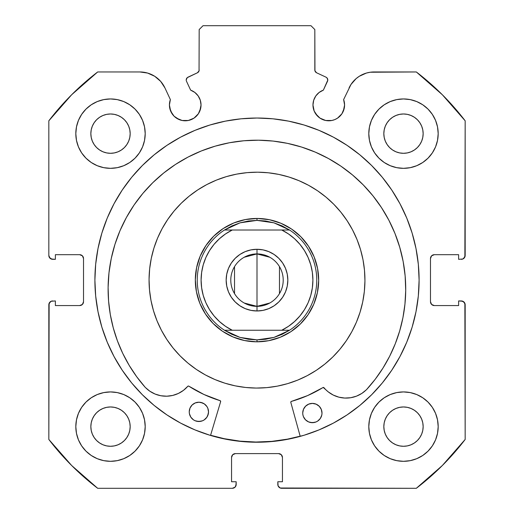 <?xml version="1.0" encoding="UTF-8"?>
<svg xmlns="http://www.w3.org/2000/svg" width="514" height="514" viewBox="0 0 514 514"><rect width="100%" height="100%" fill="white"/><g stroke="black" fill="none" stroke-linecap="round" stroke-linejoin="round"><path stroke-width="0.77" d="M198.365 113.767L199.83 111.037L201.032 104.984A15.806 15.806 0 0 1 185.226 120.79A15.806 15.806 0 0 1 169.421 104.984L170.622 111.037L174.047 116.164L176.443 118.13L182.142 120.488L188.31 120.488L191.272 119.589L194.009 118.13L198.365 113.767L200.73 108.068L201.032 104.984L200.299 100.236L198.173 95.919L194.851 92.449L190.636 90.136L186.505 81.27A3.084 3.084 0 0 1 186.216 79.966L187.263 77.653L197.395 72.789L199.053 70.861L199.175 29.555L203.03 25.7L310.97 25.7L314.825 29.555L314.947 70.861L316.605 72.789L326.004 77.171L326.975 77.884L327.784 80.1L323.364 90.136L319.149 92.449L315.827 95.919L313.701 100.236L312.968 104.984A15.806 15.806 0 0 1 323.364 90.136L327.495 81.27A3.084 3.084 0 0 0 326.004 77.171L326.975 77.884M169.421 104.984A15.806 15.806 0 0 1 170.372 99.581L169.421 104.984L169.723 108.068L172.081 113.767M343.378 111.037L344.579 104.984A15.806 15.806 0 0 1 328.774 120.79A15.806 15.806 0 0 1 312.968 104.984L314.17 111.037L317.601 116.164L319.991 118.13L325.69 120.488L331.858 120.488L334.82 119.589L337.557 118.13L341.919 113.767L344.277 108.068L344.579 104.984L343.628 99.581L350.966 84.502L356.118 78.623L359.267 76.29L366.386 73.065L370.215 72.236L416.321 71.96L442.361 94.769L465.17 120.809L464.874 256.936L462.793 259.017L458.616 259.313L458.616 254.687L434.33 254.687L431.606 255.818L430.475 258.542L430.475 301.718L431.606 304.442L434.33 305.573L458.616 305.573L458.616 300.947L461.315 300.947L464.039 302.078L465.17 304.802L465.17 439.451L442.361 465.491L416.321 488.3L280.194 488.004L278.113 485.923L277.817 481.746L282.443 481.746L282.443 457.46L281.312 454.736L278.588 453.605L235.412 453.605L232.688 454.736L231.557 457.46L231.557 481.746L236.183 481.746L236.183 484.445L235.052 487.169L232.328 488.3L97.679 488.3L71.639 465.491L48.83 439.451L49.126 303.324L51.207 301.243L55.383 300.947L55.383 305.573L79.67 305.573L82.394 304.442L83.525 301.718L83.525 258.542L82.394 255.818L79.67 254.687L55.383 254.687L55.383 259.313L52.685 259.313L49.961 258.182L48.83 255.458L48.83 120.809L71.639 94.769L97.679 71.96L139.872 71.96L147.614 73.065L154.733 76.29L160.664 81.379L164.936 87.926L170.372 99.581L164.936 87.926A27.653 27.653 0 0 0 139.872 71.96L143.785 72.236M113.96 203.865A162.103 162.103 0 0 0 94.897 280.13A162.103 162.103 0 0 1 257 118.027A162.103 162.103 0 0 1 419.103 280.13A162.103 162.103 0 0 0 400.04 203.865M399.879 203.563A162.103 162.103 0 0 0 391.861 190.186M391.707 189.955A162.103 162.103 0 0 0 347.085 145.359M347.04 145.333A162.103 162.103 0 0 0 166.96 145.333L154.161 154.823L142.378 165.508L131.693 177.291L122.216 190.071L114.037 203.717L107.24 218.097L101.875 233.073L98.013 248.506L95.675 264.241L94.897 280.13L95.675 296.019L98.013 311.754L101.875 327.187L107.24 342.163L114.037 356.543L122.216 370.189L131.693 382.969L142.378 394.752L154.161 405.437L166.941 414.914L180.587 423.093L194.967 429.89L209.943 435.255L225.376 439.117L241.111 441.455L257 442.233L272.889 441.455L288.624 439.117L304.057 435.255L319.033 429.89L333.413 423.093L347.059 414.914L359.839 405.437L371.622 394.752L382.307 382.969L391.784 370.189L399.963 356.543L406.76 342.163L412.125 327.187L415.987 311.754L418.325 296.019L419.103 280.13L418.325 264.241L415.987 248.506L412.125 233.073L406.76 218.097L399.963 203.717L391.784 190.071L382.307 177.291L371.622 165.508L359.839 154.823L347.059 145.346L333.413 137.167L319.033 130.37L304.057 125.005L288.624 121.143L272.889 118.805L257 118.027L241.111 118.805L225.376 121.143L209.943 125.005L194.967 130.37L180.587 137.167L166.941 145.346M166.915 145.359A162.103 162.103 0 0 0 122.293 189.955M122.139 190.186A162.103 162.103 0 0 0 114.121 203.563M438.185 426.62A34.695 34.695 0 0 1 403.49 461.315A34.695 34.695 0 0 1 368.795 426.62L369.463 433.386L371.436 439.894L374.642 445.895L378.959 451.151L384.215 455.468L390.216 458.674L396.724 460.647L403.49 461.315L410.256 460.647L416.764 458.674L422.765 455.468L428.021 451.151L432.338 445.895L435.544 439.894L437.517 433.386L438.185 426.62L437.517 419.854L435.544 413.346L432.338 407.345L428.021 402.089L422.765 397.772L416.764 394.566L410.256 392.593L403.49 391.925L396.724 392.593L390.216 394.566L384.215 397.772L378.959 402.089L374.642 407.345L371.436 413.346L369.463 419.854L368.795 426.62A34.695 34.695 0 0 1 403.49 391.925A34.695 34.695 0 0 1 438.185 426.62M145.205 426.62A34.695 34.695 0 0 1 110.51 461.315A34.695 34.695 0 0 1 75.815 426.62L76.483 433.386L78.456 439.894L81.662 445.895L85.979 451.151L91.235 455.468L97.236 458.674L103.744 460.647L110.51 461.315L117.276 460.647L123.784 458.674L129.785 455.468L135.041 451.151L139.358 445.895L142.564 439.894L144.537 433.386L145.205 426.62L144.537 419.854L142.564 413.346L139.358 407.345L135.041 402.089L129.785 397.772L123.784 394.566L117.276 392.593L110.51 391.925L103.744 392.593L97.236 394.566L91.235 397.772L85.979 402.089L81.662 407.345L78.456 413.346L76.483 419.854L75.815 426.62A34.695 34.695 0 0 1 110.51 391.925A34.695 34.695 0 0 1 145.205 426.62L144.537 433.386M438.185 133.64A34.695 34.695 0 0 1 403.49 168.335A34.695 34.695 0 0 1 368.795 133.64L369.463 140.406L371.436 146.914L374.642 152.915L378.959 158.171L384.215 162.488L390.216 165.694L396.724 167.667L403.49 168.335L410.256 167.667L416.764 165.694L422.765 162.488L428.021 158.171L432.338 152.915L435.544 146.914L437.517 140.406L438.185 133.64L437.517 126.874L435.544 120.366L432.338 114.365L428.021 109.109L422.765 104.792L416.764 101.586L410.256 99.613L403.49 98.945L396.724 99.613L390.216 101.586L384.215 104.792L378.959 109.109L374.642 114.365L371.436 120.366L369.463 126.874L368.795 133.64A34.695 34.695 0 0 1 403.49 98.945A34.695 34.695 0 0 1 438.185 133.64M145.205 133.64A34.695 34.695 0 0 1 110.51 168.335A34.695 34.695 0 0 1 75.815 133.64L76.483 140.406L78.456 146.914L81.662 152.915L85.979 158.171L91.235 162.488L97.236 165.694L103.744 167.667L110.51 168.335L117.276 167.667L123.784 165.694L129.785 162.488L135.041 158.171L139.358 152.915L142.564 146.914L144.537 140.406L145.205 133.64L144.537 126.874L142.564 120.366L139.358 114.365L135.041 109.109L129.785 104.792L123.784 101.586L117.276 99.613L110.51 98.945L103.744 99.613L97.236 101.586L91.235 104.792L85.979 109.109L81.662 114.365L78.456 120.366L76.483 126.874L75.815 133.64A34.695 34.695 0 0 1 110.51 98.945A34.695 34.695 0 0 1 145.205 133.64L144.537 140.406M130.17 133.64A19.66 19.66 0 0 1 110.51 153.3A19.66 19.66 0 0 1 90.849 133.64A19.66 19.66 0 0 1 110.51 113.98A19.66 19.66 0 0 1 130.17 133.64L129.791 137.476L128.673 141.164L126.855 144.562L124.414 147.544L121.432 149.985L118.034 151.803L114.346 152.921L110.51 153.3L106.674 152.921L102.986 151.803L99.587 149.985L96.606 147.544L94.165 144.562L92.347 141.164L91.229 137.476L90.849 133.64L91.229 129.804L92.347 126.116L94.165 122.717L96.606 119.736L99.587 117.295L102.986 115.477L106.674 114.359L110.51 113.98L114.346 114.359L118.034 115.477L121.432 117.295L124.414 119.736L126.855 122.717L128.673 126.116L129.791 129.804L130.17 133.64M423.15 133.64A19.66 19.66 0 0 1 403.49 153.3A19.66 19.66 0 0 1 383.829 133.64A19.66 19.66 0 0 1 403.49 113.98A19.66 19.66 0 0 1 423.15 133.64L422.771 137.476L421.653 141.164L419.835 144.562L417.394 147.544L414.412 149.985L411.014 151.803L407.326 152.921L403.49 153.3L399.654 152.921L395.966 151.803L392.567 149.985L389.586 147.544L387.145 144.562L385.327 141.164L384.209 137.476L383.829 133.64L384.209 129.804L385.327 126.116L387.145 122.717L389.586 119.736L392.567 117.295L395.966 115.477L399.654 114.359L403.49 113.98L407.326 114.359L411.014 115.477L414.412 117.295L417.394 119.736L419.835 122.717L421.653 126.116L422.771 129.804L423.15 133.64M130.17 426.62A19.66 19.66 0 0 1 110.51 446.28A19.66 19.66 0 0 1 90.849 426.62A19.66 19.66 0 0 1 110.51 406.959A19.66 19.66 0 0 1 130.17 426.62L129.791 430.456L128.673 434.144L126.855 437.542L124.414 440.524L121.432 442.965L118.034 444.783L114.346 445.901L110.51 446.28L106.674 445.901L102.986 444.783L99.587 442.965L96.606 440.524L94.165 437.542L92.347 434.144L91.229 430.456L90.849 426.62L91.229 422.784L92.347 419.096L94.165 415.697L96.606 412.716L99.587 410.275L102.986 408.457L106.674 407.339L110.51 406.959L114.346 407.339L118.034 408.457L121.432 410.275L124.414 412.716L126.855 415.697L128.673 419.096L129.791 422.784L130.17 426.62M423.15 426.62A19.66 19.66 0 0 1 403.49 446.28A19.66 19.66 0 0 1 383.829 426.62A19.66 19.66 0 0 1 403.49 406.959A19.66 19.66 0 0 1 423.15 426.62L422.771 430.456L421.653 434.144L419.835 437.542L417.394 440.524L414.412 442.965L411.014 444.783L407.326 445.901L403.49 446.28L399.654 445.901L395.966 444.783L392.567 442.965L389.586 440.524L387.145 437.542L385.327 434.144L384.209 430.456L383.829 426.62L384.209 422.784L385.327 419.096L387.145 415.697L389.586 412.716L392.567 410.275L395.966 408.457L399.654 407.339L403.49 406.959L407.326 407.339L411.014 408.457L414.412 410.275L417.394 412.716L419.835 415.697L421.653 419.096L422.771 422.784L423.15 426.62M201.032 104.984A15.806 15.806 0 0 0 190.636 90.136L186.505 81.27A3.084 3.084 0 0 1 187.995 77.171L197.395 72.789L199.053 70.861L199.175 29.555L203.03 25.7L310.97 25.7L314.825 29.555L314.825 69.994L315.307 71.652L316.605 72.789A3.084 3.084 0 0 1 314.825 69.994M186.698 78.314L187.263 77.653M312.968 104.984L313.27 108.068M315.635 113.767L319.991 118.13L322.728 119.589M325.69 120.488L331.858 120.488L334.82 119.589L337.557 118.13L341.919 113.767M350.966 84.502L343.628 99.581A15.806 15.806 0 0 1 344.579 104.984L344.341 102.241M356.118 78.623L359.267 76.29M349.064 87.926A27.653 27.653 0 0 1 374.128 71.96L416.321 71.96A262.14 262.14 0 0 1 465.17 120.809L465.17 255.458L464.039 258.182M462.793 259.017L458.616 259.313L458.616 254.687L434.33 254.687A3.855 3.855 0 0 0 430.475 258.542L430.771 257.064M431.606 304.442L434.33 305.573A3.855 3.855 0 0 1 430.475 301.718L430.475 258.542M434.33 305.573L458.616 305.573L458.616 300.947L462.793 301.243L464.874 303.324L465.17 439.451A262.14 262.14 0 0 1 416.321 488.3L281.672 488.3L280.194 488.004L278.113 485.923M281.312 454.736L278.588 453.605A3.855 3.855 0 0 1 282.443 457.46L282.443 481.746L277.817 481.746L277.817 484.445A3.855 3.855 0 0 0 281.672 488.3M231.853 455.982L231.557 457.46A3.855 3.855 0 0 1 235.412 453.605L278.588 453.605M231.557 457.46L231.557 481.746L236.183 481.746L235.887 485.923L235.052 487.169M236.183 484.445A3.855 3.855 0 0 1 232.328 488.3L97.679 488.3A262.14 262.14 0 0 1 48.83 439.451L48.83 304.802L49.961 302.078M51.207 301.243L55.383 300.947L55.383 305.573L79.67 305.573A3.855 3.855 0 0 0 83.525 301.718L83.229 303.196M82.394 255.818L79.67 254.687A3.855 3.855 0 0 1 83.525 258.542L83.525 301.718M79.67 254.687L55.383 254.687L55.383 259.313L51.207 259.017L49.126 256.936M154.733 76.29L157.882 78.623M174.047 116.164L179.18 119.589M182.142 120.488L188.31 120.488L194.009 118.13M103.744 460.647L110.51 461.315L117.276 460.647L123.784 458.674M117.276 99.613L110.51 98.945L103.744 99.613L97.236 101.586M78.456 120.366L76.483 126.874M410.256 99.613L403.49 98.945L396.724 99.613L390.216 101.586M396.724 460.647L403.49 461.315L410.256 460.647L416.764 458.674M435.544 439.894L437.517 433.386M139.872 71.96L97.679 71.96A262.14 262.14 0 0 0 48.83 120.809L48.83 255.458A3.855 3.855 0 0 0 52.685 259.313M129.785 162.488L135.041 158.171M435.544 120.366L432.338 114.365M374.642 114.365L373.594 116.035M369.463 126.874L368.795 133.64M378.959 158.171L384.215 162.488L390.216 165.694M129.785 397.772L123.784 394.566M78.456 439.894L81.662 445.895M139.358 445.895L140.406 444.224M384.215 397.772L378.959 402.089M369.463 419.854L368.795 426.62M126.855 122.717L124.414 119.736L121.432 117.295M102.986 115.477L99.587 117.295L96.606 119.736L94.165 122.717M94.165 144.562L96.606 147.544L99.587 149.985M110.51 153.3L114.346 152.921M121.432 149.985L124.414 147.544L126.855 144.562M419.835 122.717L417.394 119.736L414.412 117.295M395.966 115.477L392.567 117.295L389.586 119.736L387.145 122.717M387.145 144.562L389.586 147.544L392.567 149.985M403.49 153.3L407.326 152.921M414.412 149.985L417.394 147.544L419.835 144.562M126.855 415.697L124.414 412.716L121.432 410.275M102.986 408.457L99.587 410.275L96.606 412.716L94.165 415.697M94.165 437.542L96.606 440.524L99.587 442.965M121.432 442.965L124.414 440.524L126.855 437.542M419.835 415.697L417.394 412.716L414.412 410.275M395.966 408.457L392.567 410.275L389.586 412.716L387.145 415.697M387.145 437.542L389.586 440.524L392.567 442.965M414.412 442.965L417.394 440.524L419.835 437.542M48.83 304.802A3.855 3.855 0 0 1 52.685 300.947M465.17 255.458A3.855 3.855 0 0 1 461.315 259.313M461.315 300.947A3.855 3.855 0 0 1 465.17 304.802M400.04 356.395A162.103 162.103 0 0 0 419.103 280.13A162.103 162.103 0 0 1 257 442.233A162.103 162.103 0 0 1 94.897 280.13A162.103 162.103 0 0 0 113.96 356.395M114.121 356.697A162.103 162.103 0 0 0 122.139 370.074M122.293 370.305A162.103 162.103 0 0 0 166.915 414.901M166.96 414.926A162.103 162.103 0 0 0 347.04 414.926M347.085 414.901A162.103 162.103 0 0 0 391.707 370.305M391.861 370.074A162.103 162.103 0 0 0 399.879 356.697M371.622 165.508L359.839 154.823M154.161 154.823L142.378 165.508M142.378 394.752L154.161 405.437M359.839 405.437L371.622 394.752M326.004 77.171L316.605 72.789M199.175 69.994A3.084 3.084 0 0 1 197.395 72.789M203.544 249.361L201.764 252.682M199.265 258.433L198.577 260.347M198.577 260.36L197.472 263.984M196.136 270.113L195.461 275.909M195.352 282.18L195.821 287.994M196.939 294.162L198.532 299.778M200.833 305.612L203.493 310.809M206.879 316.084L210.502 320.659M214.858 325.169L216.362 326.531M216.388 326.551L219.305 328.954M224.451 332.526L226.192 333.567M226.231 333.586L229.552 335.366M235.303 337.865L237.217 338.553M237.23 338.553L240.854 339.658M246.983 340.994L252.779 341.669M259.05 341.778L264.864 341.309M271.032 340.191L276.648 338.597M282.482 336.297L287.679 333.637M292.954 330.251L297.529 326.628M302.039 322.272L303.401 320.768M303.421 320.742L305.824 317.825M309.396 312.679L310.437 310.938M310.456 310.899L312.236 307.578M314.735 301.827L315.423 299.913M315.423 299.9L316.528 296.276M317.864 290.147L318.539 284.351M318.648 278.08L318.179 272.266M317.061 266.098L315.467 260.482M313.167 254.648L310.507 249.451M307.121 244.176L303.498 239.601M299.142 235.091L297.638 233.729M297.612 233.709L294.695 231.306M289.549 227.734L287.808 226.693M287.769 226.674L284.448 224.894M278.697 222.395L276.783 221.707M276.77 221.707L273.146 220.602M267.017 219.266L261.221 218.591M254.95 218.482L249.136 218.951M242.968 220.069L237.352 221.662M231.518 223.963L226.321 226.623M221.046 230.009L216.471 233.632M211.961 237.988L210.599 239.492M210.579 239.518L208.176 242.435M204.604 247.581L203.563 249.322M269.786 303.016L257 306.344A26.214 26.214 0 0 0 283.214 280.13A26.214 26.214 0 0 0 257 253.916L257 249.29A30.84 30.84 0 0 1 287.84 280.13A30.84 30.84 0 0 1 257 310.97L257 253.916A26.214 26.214 0 0 1 283.214 280.13A26.214 26.214 0 0 1 257 306.344L244.214 303.016M244.214 257.244L257 253.916L269.786 257.244M279.475 266.631L279.475 293.629M257 341.81L257 339.882L257 341.81A61.68 61.68 0 0 1 195.32 280.13A61.68 61.68 0 0 1 257 218.45A61.68 61.68 0 0 0 195.32 280.13A61.68 61.68 0 0 0 257 341.81A61.68 61.68 0 0 0 318.68 280.13A61.68 61.68 0 0 0 257 218.45A61.68 61.68 0 0 1 318.68 280.13A61.68 61.68 0 0 1 257 341.81M265.571 220.994L273.968 222.838A59.752 59.752 0 0 0 273.962 222.838L282.013 225.864L289.543 230.015L224.457 230.015L231.987 225.864L240.032 222.838L248.429 220.994L257 220.377L257 218.45L257 220.377L273.968 222.838A59.752 59.752 0 0 1 273.968 222.838L289.543 230.015A59.752 59.752 0 0 1 289.543 330.245L273.968 337.422A59.752 59.752 0 0 1 273.962 337.422A59.752 59.752 0 0 0 273.968 337.422L257 339.882L240.032 337.422A59.752 59.752 0 0 1 240.032 337.422L224.457 330.245A59.752 59.752 0 0 1 224.457 230.015L240.032 222.838A59.752 59.752 0 0 1 240.038 222.838A59.752 59.752 0 0 0 240.032 222.838L257 220.377L265.545 220.994M257.045 341.81L262.789 341.54L257.045 341.81M274.682 339.221L269.04 340.621L274.701 339.214M280.605 337.113L285.88 334.633M304.526 319.445L300.594 323.769M308.169 314.574L311.291 309.396M313.9 303.928L315.962 298.242L313.983 303.735M317.498 292.158L318.359 286.433L317.498 292.158M318.68 280.085L318.41 274.341L318.68 280.085M316.091 262.448L317.491 268.09L316.084 262.429M314.067 256.724L311.503 251.25L314.067 256.724M308.4 246.039L304.834 241.188L308.4 246.039M300.613 236.517L296.315 232.604M291.444 228.961L286.266 225.839M280.798 223.23L275.112 221.168L280.605 223.147M269.028 219.632L263.303 218.771L269.028 219.632M256.955 218.45L251.211 218.72L256.955 218.45M239.318 221.039L244.96 219.639L239.299 221.046M233.395 223.147L228.12 225.627M209.474 240.815L213.406 236.491M205.831 245.686L202.709 250.864M200.1 256.332L198.038 262.018L200.017 256.525M196.502 268.102L195.641 273.827L196.502 268.102M195.32 280.175L195.59 285.919L195.32 280.175M197.909 297.812L196.509 292.17L197.916 297.831M200.017 303.735L202.497 309.01M213.387 323.743L217.685 327.656M222.556 331.299L227.734 334.421M233.202 337.03L238.888 339.092L233.395 337.113M244.972 340.628L250.697 341.489L244.972 340.628M248.429 339.266L257 339.882L265.571 339.266L273.968 337.422L282.013 334.396L289.543 330.245L224.457 330.245L231.987 334.396L240.032 337.422A59.752 59.752 0 0 0 240.038 337.422L248.455 339.266M312.358 287.904L310.752 295.466L308.111 302.765L304.481 309.634L299.932 315.924L294.561 321.526L288.463 326.332L281.762 330.245L232.238 330.245L225.537 326.332L219.439 321.526L214.068 315.924L209.519 309.634L205.889 302.765L203.248 295.466L201.642 287.872L201.102 280.13L201.642 272.388L203.248 264.794L205.889 257.495L209.519 250.626L214.068 244.336L219.439 238.734L225.537 233.928L232.238 230.015L281.762 230.015L288.463 233.928L294.561 238.734L299.932 244.336L304.481 250.626L308.111 257.495L310.752 264.794L312.358 272.388L312.897 280.13L312.358 287.872M268.803 251.635L274.135 254.488L268.803 251.635L263.014 249.881L257 249.29L250.986 249.881L245.197 251.635L239.865 254.488L235.194 258.324L231.358 262.995L228.505 268.327L226.751 274.116L228.505 268.327M278.806 258.324L282.642 262.995L285.495 268.327L287.249 274.116L285.495 268.327L282.642 262.995L278.806 258.324L274.135 254.488M287.249 286.144L285.495 291.933L287.249 286.144L287.84 280.13L287.249 274.116M245.197 308.625L239.865 305.772L245.197 308.625L250.986 310.379L257 310.97L263.014 310.379L268.803 308.625L274.135 305.772L278.806 301.936L282.642 297.265L285.495 291.933M235.194 301.936L231.358 297.265L228.505 291.933L226.751 286.144L228.505 291.933L231.358 297.265L235.194 301.936L239.865 305.772M226.751 274.116L226.16 280.13L226.751 286.144M224.457 330.245L232.238 330.245A55.897 55.897 0 0 1 232.238 230.015L224.457 230.015A59.752 59.752 0 0 0 224.457 330.245M289.543 230.015L281.762 230.015A55.897 55.897 0 0 1 281.762 330.245L289.543 330.245A59.752 59.752 0 0 0 289.543 230.015M257 280.13L257 306.344A26.214 26.214 0 0 1 230.786 280.13A26.214 26.214 0 0 1 257 253.916L257 280.13M234.525 293.629L234.525 266.631M257 306.344L257 310.97A30.84 30.84 0 0 1 226.16 280.13A30.84 30.84 0 0 1 257 249.29L257 253.916A26.214 26.214 0 0 0 230.786 280.13A26.214 26.214 0 0 0 257 306.344M291.393 401.408A126.058 126.058 0 0 0 322.978 387.543A126.058 126.058 0 0 1 291.342 401.421A0.771 0.771 0 0 0 290.808 402.366L300.215 436.367L290.808 402.366A0.771 0.771 0 0 1 290.783 402.154L291.342 401.421L307.635 395.568L323.229 387.447L328.247 391.88L333.29 395.08L338.88 397.168L344.785 398.061L350.747 397.714L356.51 396.146L361.824 393.422L366.488 389.683L375.239 379.242L382.994 368.043L389.696 356.176L395.279 343.75L399.706 330.868L402.937 317.633L404.942 304.159L405.713 290.558A148.809 148.809 0 0 1 366.488 389.683L366.463 389.663A28.797 28.797 0 0 1 323.974 387.71A28.797 28.797 0 0 0 328.228 391.867M322.002 413.147A9.637 9.637 0 0 1 312.261 422.681A9.637 9.637 0 0 1 302.727 412.948L302.894 414.824A9.637 9.637 0 0 0 317.626 421.12L320.318 418.48L321.796 415.023A9.637 9.637 0 0 0 322.002 413.166L321.301 409.452L319.245 406.304L316.142 404.177L312.461 403.406L308.766 404.1L305.618 406.163L303.498 409.266L302.727 412.948A9.637 9.637 0 0 1 312.461 403.406A9.637 9.637 0 0 1 322.002 413.147L321.796 415.023A9.637 9.637 0 0 1 317.639 421.107M302.727 412.96A9.637 9.637 0 0 0 302.887 414.817M189.242 411.778A9.637 9.637 0 0 0 189.403 413.635L190.81 417.13L193.444 419.822A9.637 9.637 0 0 0 204.142 419.938L206.834 417.297L208.311 413.841A9.637 9.637 0 0 0 208.517 411.984A9.637 9.637 0 0 1 198.777 421.499A9.637 9.637 0 0 1 189.242 411.759L189.409 413.641A9.637 9.637 0 0 0 193.431 419.816M193.444 419.822L195.095 420.728L198.777 421.499L202.471 420.805L204.148 419.932A9.637 9.637 0 0 0 208.311 413.854M366.585 389.58A148.809 148.809 0 0 0 258.458 140.2A148.809 148.809 0 0 0 108.107 287.454A148.809 148.809 0 0 1 258.458 140.2A148.809 148.809 0 0 1 405.713 290.558L405.148 275.96L403.156 261.498L399.751 247.292L394.977 233.491L388.873 220.223L381.497 207.624L372.92 195.802L363.225 184.879L352.508 174.959L340.866 166.138L328.42 158.505L315.288 152.125L301.589 147.062L287.461 143.361L273.037 141.067L258.458 140.2L243.867 140.765L229.398 142.757L215.199 146.156L201.398 150.936L188.13 157.04L175.525 164.416L163.709 172.993L152.786 182.688L142.866 193.405L134.045 205.041L126.405 217.493L120.025 230.625L114.963 244.323L111.268 258.452L108.974 272.876L108.107 287.454A148.809 148.809 0 0 0 145.154 387.273M220.647 401.633L210.541 435.429L220.647 401.633A0.771 0.771 0 0 0 220.133 400.676L220.647 401.633A0.771 0.771 0 0 0 220.133 400.676A126.058 126.058 0 0 1 188.799 386.149L203.968 394.489L220.133 400.676A126.058 126.058 0 0 1 188.799 386.149A0.771 0.771 0 0 0 188.799 386.142L188.799 386.149A0.771 0.771 0 0 0 187.803 386.29L188.548 386.04A0.771 0.771 0 0 0 188.015 386.117M145.276 387.357L145.25 387.376A148.809 148.809 0 0 1 108.107 287.454L108.589 301.069L110.311 314.581L113.266 327.881L117.423 340.859L122.75 353.394L129.2 365.396L136.724 376.756L145.25 387.376L149.837 391.212L155.093 394.045L160.818 395.735L166.774 396.204L172.698 395.433L178.332 393.461L183.44 390.37L187.803 386.29A28.797 28.797 0 0 1 145.276 387.357A28.797 28.797 0 0 0 155.08 394.039M207.746 415.646L208.517 411.965L207.823 408.27L206.949 406.593L204.315 403.908L200.858 402.43L198.982 402.224L195.281 402.918L192.133 404.974L190.013 408.084L189.242 411.759A9.637 9.637 0 0 1 198.982 402.224A9.637 9.637 0 0 1 208.517 411.965M302.894 414.824L303.421 416.642L305.477 419.79L308.58 421.91L312.261 422.681L315.956 421.988L317.633 421.114M382.994 368.043L389.696 356.176M399.706 330.868L402.937 317.633M405.148 275.96L403.156 261.498L399.751 247.292L394.977 233.491L388.873 220.223M315.288 152.125L301.589 147.062L287.461 143.361M229.398 142.757L215.199 146.156L201.398 150.936M126.405 217.493L120.025 230.625L114.963 244.323M111.268 258.452L108.974 272.876L108.107 287.454L108.589 301.069M149.837 391.212L155.093 394.045L160.818 395.735M155.106 394.052A28.797 28.797 0 0 0 166.754 396.204L172.698 395.433M322.978 387.543L323.229 387.447A0.771 0.771 0 0 1 323.762 387.53L323.974 387.71A0.771 0.771 0 0 0 322.978 387.543M333.265 395.067A28.797 28.797 0 0 1 328.266 391.893L333.29 395.08L338.88 397.168L344.785 398.061L350.747 397.714M356.51 396.146L361.824 393.422M204.315 403.908L202.657 402.995L198.982 402.224L195.281 402.918L193.611 403.792M190.013 408.084L189.448 409.883A9.637 9.637 0 0 0 189.242 411.746M190.81 417.13L191.992 418.608M196.901 421.294L200.659 421.332M317.8 405.09L316.142 404.177L312.461 403.406L308.766 404.1L307.089 404.974M303.498 409.266L302.932 411.065A9.637 9.637 0 0 0 302.727 412.928M304.294 418.312L305.477 419.79M310.385 422.476L314.144 422.514M321.231 416.828L321.796 415.023M208.517 411.945A9.637 9.637 0 0 0 208.35 410.095M208.35 410.069A9.637 9.637 0 0 0 189.448 409.87M322.002 413.127A9.637 9.637 0 0 0 302.932 411.052M166.793 396.204A28.797 28.797 0 0 0 178.307 393.473M178.358 393.454A28.797 28.797 0 0 0 187.803 386.29M333.316 395.093A28.797 28.797 0 0 0 344.765 398.061M344.81 398.061A28.797 28.797 0 0 0 356.498 396.153M290.783 402.154A0.771 0.771 0 0 1 291.342 401.421M266.83 387.62L277.322 386.142L266.83 387.62L256.248 388.07L245.673 387.472L235.206 385.847L224.946 383.2L215 379.563L205.459 374.969L196.406 369.457L187.944 363.09L180.144 355.919A107.94 107.94 0 0 1 181.211 203.274A107.94 107.94 0 0 1 333.856 204.341A107.94 107.94 0 0 1 332.789 356.986A107.94 107.94 0 0 1 180.144 355.919L173.089 348.023L166.838 339.471L161.454 330.348L156.988 320.742L153.493 310.745L150.987 300.452L149.51 289.96L150.987 300.452M287.589 439.123L300.163 436.18A161.91 161.91 0 0 1 210.592 435.249L224.31 438.705L240.006 441.147L255.876 442.034L271.745 441.365L287.48 439.142L300.163 436.18M247.17 172.64L236.678 174.117L247.17 172.64L257.752 172.19L268.327 172.788L278.794 174.413L289.054 177.06L299 180.697L308.541 185.291L317.594 190.803L326.056 197.17L333.856 204.341L340.911 212.237L347.162 220.789L352.546 229.912L357.012 239.518L360.507 249.515L363.012 259.808L364.49 270.3L364.94 280.882L364.342 291.457L362.717 301.924L360.07 312.184L356.433 322.13L351.839 331.671L346.327 340.724L339.96 349.186L332.789 356.986L324.893 364.041L316.341 370.292L307.218 375.676L297.612 380.142L287.615 383.637L277.322 386.142M236.607 174.137L229.79 175.679M152.934 251.468L151.296 258.266M151.007 300.523L152.549 307.34M149.51 289.96L149.06 279.378L149.658 268.803L151.283 258.336L153.93 248.076L157.567 238.13L162.161 228.589L167.673 219.536L174.04 211.074L181.211 203.274L189.107 196.219L197.659 189.968L206.782 184.584L216.388 180.118L226.385 176.623L236.678 174.117M213.085 323.441L222.376 331.177L233.003 336.946L244.548 340.538L256.57 341.81L268.61 340.705L280.207 337.28L290.911 331.652L300.311 324.045L308.047 314.754L313.816 304.127L317.408 292.582L318.68 280.56L317.575 268.52L314.15 256.923L308.522 246.219L300.915 236.819L291.624 229.083L280.997 223.314L269.452 219.722L257.43 218.45L245.39 219.555L233.793 222.98L223.089 228.608L213.689 236.215L205.953 245.506L200.184 256.133L196.592 267.678L195.32 279.7L196.425 291.74L199.85 303.337L205.478 314.041L213.085 323.441"/></g></svg>

